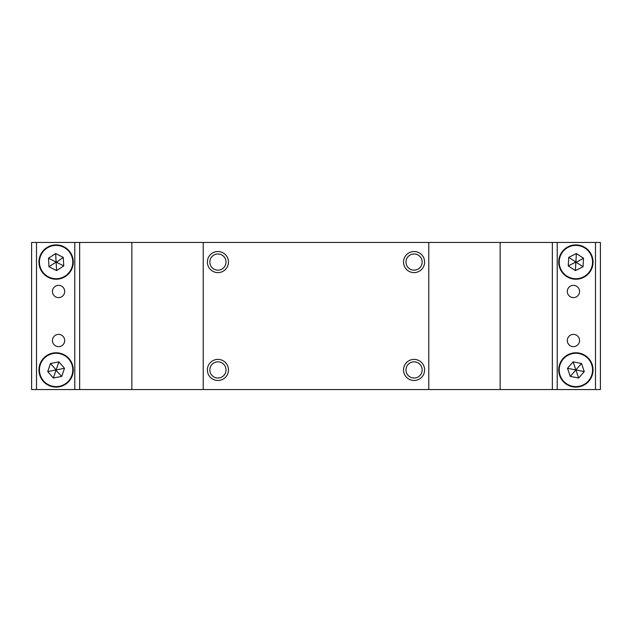 <?xml version="1.0" encoding="UTF-8"?>
<svg xmlns="http://www.w3.org/2000/svg" width="632" height="632" viewBox="0 0 632 632"><rect width="100%" height="100%" fill="white"/><g stroke="black" fill="none" stroke-linecap="round" stroke-linejoin="round"><path stroke-width="0.95" d="M217.929 272.605A10.539 10.539 0 0 1 207.391 262.059A10.539 10.539 0 0 1 217.929 251.52A10.539 10.539 0 0 1 228.476 262.059A10.539 10.539 0 0 1 217.929 272.605M217.929 253.969A8.09 8.09 0 0 0 209.84 262.059A8.09 8.09 0 0 0 217.929 270.156A8.09 8.09 0 0 0 226.019 262.059A8.09 8.09 0 0 0 217.929 253.969M217.929 380.48A10.539 10.539 0 0 1 207.391 369.941A10.539 10.539 0 0 1 217.929 359.395A10.539 10.539 0 0 1 228.476 369.941A10.539 10.539 0 0 1 217.929 380.48M217.929 361.844A8.09 8.09 0 0 0 209.84 369.941A8.09 8.09 0 0 0 217.929 378.031A8.09 8.09 0 0 0 226.019 369.941A8.09 8.09 0 0 0 217.929 361.844M414.071 272.605A10.539 10.539 0 0 1 403.524 262.059A10.539 10.539 0 0 1 414.071 251.52A10.539 10.539 0 0 1 424.609 262.059A10.539 10.539 0 0 1 414.071 272.605M414.071 253.969A8.09 8.09 0 0 0 405.981 262.059A8.09 8.09 0 0 0 414.071 270.156A8.09 8.09 0 0 0 422.16 262.059A8.09 8.09 0 0 0 414.071 253.969M414.071 380.48A10.539 10.539 0 0 1 403.524 369.941A10.539 10.539 0 0 1 414.071 359.395A10.539 10.539 0 0 1 424.609 369.941A10.539 10.539 0 0 1 414.071 380.48M414.071 361.844A8.09 8.09 0 0 0 405.981 369.941A8.09 8.09 0 0 0 414.071 378.031A8.09 8.09 0 0 0 422.16 369.941A8.09 8.09 0 0 0 414.071 361.844M573.429 285.356A6.13 6.13 0 0 0 567.299 291.486A6.13 6.13 0 0 0 573.429 297.609A6.13 6.13 0 0 0 579.56 291.486A6.13 6.13 0 0 0 573.429 285.356M573.429 334.391A6.13 6.13 0 0 0 567.299 340.514A6.13 6.13 0 0 0 573.429 346.644A6.13 6.13 0 0 0 579.56 340.514A6.13 6.13 0 0 0 573.429 334.391M58.571 285.356A6.13 6.13 0 0 0 52.44 291.486A6.13 6.13 0 0 0 58.571 297.609A6.13 6.13 0 0 0 64.701 291.486A6.13 6.13 0 0 0 58.571 285.356M58.571 334.391A6.13 6.13 0 0 0 52.44 340.514A6.13 6.13 0 0 0 58.571 346.644A6.13 6.13 0 0 0 64.701 340.514A6.13 6.13 0 0 0 58.571 334.391M552.344 389.549L500.149 389.549L500.149 242.451L600.4 242.451L600.4 389.549L552.344 389.549L552.344 242.451M428.78 242.451L203.22 242.451L203.22 389.549L428.78 389.549L428.78 242.451L500.149 242.451M428.78 389.549L500.149 389.549M203.22 242.451L79.656 242.451L79.656 389.549L31.6 389.549L31.6 242.451L79.656 242.451M203.22 389.549L79.656 389.549M31.6 283.389L31.6 242.451M31.6 332.424L31.6 299.576M31.6 389.549L31.6 348.611M57.046 278.704A16.669 16.669 0 0 0 72.759 261.135A16.669 16.669 0 0 0 55.189 245.413A16.669 16.669 0 0 0 39.468 262.991A16.669 16.669 0 0 0 57.046 278.704M57.078 279.194A17.159 17.159 0 0 0 73.249 261.103A17.159 17.159 0 0 0 55.158 244.924A17.159 17.159 0 0 0 38.979 263.023A17.159 17.159 0 0 0 57.078 279.194M56.525 261.79L55.679 261.838L56.145 262.549L63.271 257.382L55.64 253.527L48.482 258.204L48.964 266.743L56.596 270.599L63.745 265.914L63.271 257.382M55.711 262.327L48.964 266.743M55.679 261.838L48.482 258.204M56.145 262.549L56.596 270.599M56.556 262.28L63.745 265.914M56.09 261.569L55.64 253.527M39.761 373.157A16.669 16.669 0 0 0 59.337 386.294A16.669 16.669 0 0 0 72.475 366.718A16.669 16.669 0 0 0 52.898 353.58A16.669 16.669 0 0 0 39.761 373.157M39.279 373.251A17.159 17.159 0 0 0 59.432 386.776A17.159 17.159 0 0 0 72.957 366.623A17.159 17.159 0 0 0 52.804 353.098A17.159 17.159 0 0 0 39.279 373.251M56.438 370.305L56.28 369.475L55.64 370.036L61.739 376.38L64.504 368.29L58.879 361.844L50.489 363.503L47.732 371.592L53.357 378.031L61.739 376.38M55.798 369.57L50.489 363.503M56.28 369.475L58.879 361.844M55.64 370.036L47.732 371.592M55.956 370.399L53.357 378.031M56.596 369.846L64.504 368.29M574.954 278.704A16.669 16.669 0 0 0 592.532 262.991A16.669 16.669 0 0 0 576.811 245.413A16.669 16.669 0 0 0 559.241 261.135A16.669 16.669 0 0 0 574.954 278.704M574.923 279.194A17.159 17.159 0 0 0 593.021 263.023A17.159 17.159 0 0 0 576.842 244.924A17.159 17.159 0 0 0 558.751 261.103A17.159 17.159 0 0 0 574.923 279.194M576.321 261.838L575.91 261.569L575.444 262.28L575.855 262.549L583.518 258.204L576.36 253.527L568.729 257.382L568.255 265.914L575.404 270.599L583.036 266.743L583.518 258.204M575.444 262.28L568.255 265.914M575.476 261.79L568.729 257.382M575.855 262.549L575.404 270.599M576.289 262.327L583.036 266.743M575.91 261.569L576.36 253.527M592.239 373.157A16.669 16.669 0 0 0 579.102 353.58A16.669 16.669 0 0 0 559.525 366.718A16.669 16.669 0 0 0 572.663 386.294A16.669 16.669 0 0 0 592.239 373.157M592.721 373.251A17.159 17.159 0 0 0 579.196 353.098A17.159 17.159 0 0 0 559.043 366.623A17.159 17.159 0 0 0 572.568 386.776A17.159 17.159 0 0 0 592.721 373.251M575.72 369.475L575.562 370.305L576.044 370.399L576.202 369.57L575.72 369.475L573.121 361.844L567.497 368.29L570.262 376.38L578.643 378.031L584.268 371.592L581.511 363.503L573.121 361.844M576.044 370.399L578.643 378.031M575.562 370.305L570.262 376.38M576.36 370.036L584.268 371.592M576.202 369.57L581.511 363.503M575.404 369.846L567.497 368.29M131.851 389.549L131.851 242.451M36.506 242.451L36.506 389.549M74.781 389.549L74.781 242.451M595.494 389.549L595.494 242.451M557.219 242.451L557.219 389.549"/></g></svg>
